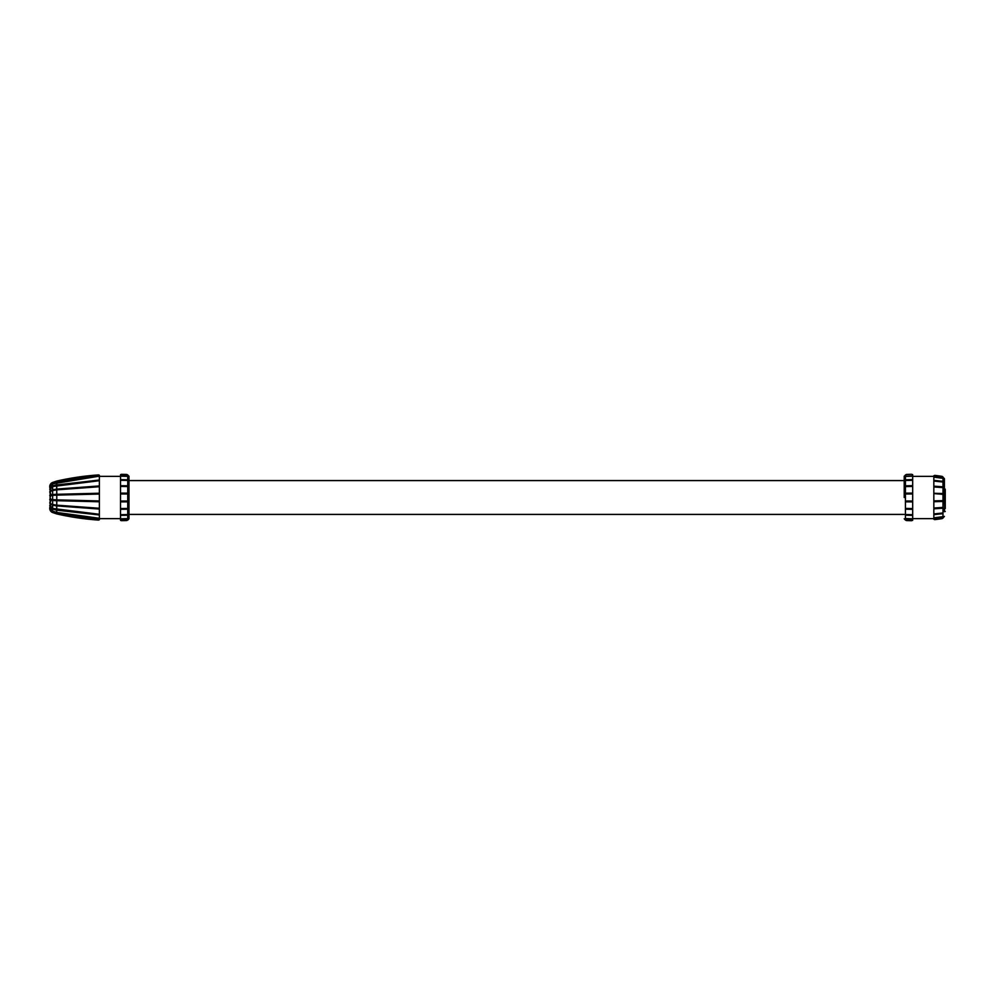 <?xml version="1.0" encoding="UTF-8"?>
<svg xmlns="http://www.w3.org/2000/svg" width="995" height="995" viewBox="0 0 995 995"><rect width="100%" height="100%" fill="white"/><g stroke="black" fill="none" stroke-linecap="round" stroke-linejoin="round"><path stroke-width="1.49" d="M904.219 497.5L904.219 476.207L904.219 497.5M906.346 474.466A169.598 169.598 0 0 1 911.532 474.279L906.346 474.466L904.219 476.207M912.49 476.207L905.425 476.456M912.49 480.299L905.425 480.498M906.346 485.983L912.49 485.722L912.49 486.455L905.425 486.592L905.425 485.858L906.346 485.983L905.425 486.592M906.346 493.495L912.49 493.122L912.49 493.955L905.425 494.005L905.425 493.172L906.346 493.495L905.425 494.005M911.532 520.721L912.49 520.31L911.532 520.721A169.598 169.598 0 0 1 906.346 520.534L912.689 520.323L912.689 474.677L911.532 474.279M942.899 500.647L942.899 501.48L942.041 501.169L942.899 500.647L933.832 500.871L934.666 501.343L933.832 501.704L933.832 477.152L941.009 478.048M942.713 487.575L933.832 486.965L934.666 486.431L933.832 486.232L942.041 486.941M942.713 482.003L933.832 481.07L934.666 480.535M942.427 478.259L933.832 477.152L933.832 475.697L942.899 476.941L934.666 475.361A169.598 169.598 0 0 1 942.041 476.369L944.404 478.62M933.832 493.296L942.899 493.52L942.899 494.353L934.666 493.657M944.404 497.5L944.404 478.62L944.404 497.5M127.696 474.876L121.415 474.316A271.063 271.063 0 0 1 126.813 474.466L128.964 476.145L128.964 517.151M127.696 476.381L120.519 476.207M127.696 480.436L120.519 480.299M127.696 486.555L126.813 485.983L127.696 485.821L127.696 486.555L120.519 486.455L120.507 485.734L121.415 485.908L120.519 486.455M127.696 493.98L126.813 493.495L127.696 493.159L127.696 493.98L120.519 493.955L120.507 493.122L121.415 493.47L120.519 493.955M121.415 474.316L120.507 474.69L121.415 474.316L120.519 474.69L120.507 497.5L120.507 520.31L121.415 520.683A271.063 271.063 0 0 0 126.813 520.534L120.519 520.31L127.746 520.124L128.964 518.855L128.964 497.5L128.964 518.855M50.645 495.535C49.601 495.1 50.272 494.776 52.635 494.54L56.777 494.291L56.777 495.124L99.363 494.055L98.517 493.582L99.363 493.221L99.363 501.778L98.517 501.418L99.363 500.945L56.777 499.876L56.777 505.161L99.363 508.271L99.363 508.992L98.517 508.793L99.363 508.271L99.363 501.778L98.517 501.418M98.517 493.582L99.363 493.221L99.363 486.729L98.517 486.207L99.363 486.008L99.363 486.729L56.69 489.851L56.777 499.876L56.777 495.124L52.648 495.373L52.623 494.54L99.152 493.221M99.363 501.778L56.69 500.696L52.623 500.46L52.648 499.627A4.055 0.709 180 0 1 52.635 499.627C50.272 499.403 49.601 499.067 50.645 498.632M52.648 499.627L56.69 499.863L56.74 505.92L52.573 505.224L49.75 502.948L50.409 501.654L49.75 502.948M50.471 484.963L52.635 482.849A4.055 4.055 0 0 1 52.648 482.849L52.499 482.5A4.44 4.44 0 0 0 49.762 486.941L50.322 489.329L49.75 487.251L52.648 483.868A4.055 3.818 0 0 0 52.635 483.881L50.123 487.401L50.123 488.881M912.49 493.955L911.532 493.47L912.465 493.122L911.532 493.47M912.49 486.455L911.532 485.883M906.346 509.017L911.532 509.117M912.49 515.248L911.532 515.286M906.346 515.136L905.425 515.049M912.49 519.079L905.425 518.83M906.346 520.534L905.425 520.062L905.425 474.951M912.465 520.31L905.425 520.062L904.219 518.793M906.346 501.505L911.532 501.53M942.041 518.631L942.899 518.059L942.041 518.631A169.598 169.598 0 0 1 934.666 519.639L942.986 518.047L942.986 476.953M942.899 516.965L942.041 517.35M934.666 518.308L933.832 517.848L934.666 518.308L933.832 518.134L933.832 519.303M942.899 513.519L942.041 513.681M934.666 514.465L933.832 513.93L934.666 514.465L933.832 514.477L933.832 517.848L942.899 516.666M934.666 508.569L942.041 508.059M934.666 501.343L942.041 501.169M942.899 494.353L942.041 493.831L942.899 493.52L942.041 493.831M942.899 482.028L942.041 481.319L942.899 482.028M942.899 478.334L942.041 477.65L942.899 478.334M934.666 476.692L933.832 477.152M904.219 514.415L128.964 514.415M904.219 480.585L128.964 480.585M120.519 493.122L121.415 493.47M126.813 493.495L127.696 493.159M120.519 485.734L121.415 485.908M126.813 485.983L127.696 485.821M120.519 479.752L121.415 479.739M126.813 479.851L127.696 479.901M120.519 475.921L121.415 475.722M126.813 475.859L127.696 476.095M120.519 501.045L121.415 501.53L120.519 501.878L120.507 501.045L127.696 501.02L127.696 501.841L126.813 501.505L127.696 501.02M120.519 508.544L121.415 509.092L120.519 509.266L120.507 508.544L127.696 508.445L127.696 509.179L126.813 509.017L127.696 508.445M120.519 514.701L127.696 514.564M120.519 518.793L127.696 518.619M56.777 494.304L99.363 493.221M98.517 486.207L56.777 489.105M98.517 480.199L99.363 480.175L98.517 480.199L99.363 480.175L99.363 476.729L98.517 476.282L52.648 483.868M98.517 476.282L99.363 476.443L98.517 474.913L56.777 481.443L52.648 482.849L56.69 481.468L56.777 484.801M52.499 482.5L56.703 481.082A271.063 271.063 0 0 1 98.517 474.913L99.363 475.237M50.471 510.037L52.635 512.151A4.055 4.055 0 0 0 52.648 512.151L56.703 513.917A271.063 271.063 0 0 0 98.517 520.087L99.363 519.763L98.517 520.087M56.777 512.972L99.363 519.763L99.363 518.557L98.517 518.718L99.363 518.271L98.517 518.718M56.69 512.699L52.648 511.131L56.777 512.437L99.363 518.271L99.363 514.825L98.517 514.801L99.363 514.278L98.517 514.801M50.123 503.308L50.123 505.572L52.635 508.457A4.055 3.109 180 0 0 52.648 508.457L99.363 514.278L99.363 508.992L98.517 508.793M99.363 508.992L56.777 505.895L56.69 505.149L52.648 504.465A4.055 2.027 180 0 1 52.635 504.465L52.635 500.46C50.26 500.224 49.601 499.9 50.645 499.465M52.648 495.373A4.055 0.709 0 0 0 52.635 495.373C50.26 495.597 49.601 495.933 50.645 496.368M50.123 491.045L49.75 492.052L52.573 489.776L56.69 489.117L56.69 489.851L52.648 490.535A4.055 2.027 0 0 0 52.635 490.535C50.26 491.194 49.601 492.152 50.645 493.408M99.363 486.008L99.363 480.722L52.648 486.543A4.055 3.109 0 0 0 52.635 486.543L50.123 489.428L50.123 491.692M50.571 490.771L51.815 490.037M52.648 512.151L52.499 512.5A4.44 4.44 0 0 1 49.762 508.059L50.322 505.671L49.75 507.748L52.511 511.629L56.69 513.532M51.168 511.119L50.708 510.497M52.524 505.161L50.571 504.229M50.645 501.592C49.601 502.848 50.272 503.806 52.635 504.465M52.648 511.131A4.055 3.818 180 0 1 52.635 511.119L50.123 507.599L50.123 506.119M52.648 504.465L52.573 505.224L56.74 505.92L56.69 505.149L56.69 510.049L52.536 509.104L49.75 505.846L50.347 504.092L49.75 505.846M52.648 508.457L52.536 509.104L56.603 510.161L56.69 509.502L56.69 512.711M98.542 476.257L56.703 482.04L52.648 483.582L56.69 482.301M49.75 489.154L50.347 490.908L49.75 489.154L52.536 485.896L56.777 484.938L56.69 482.289M52.648 490.535L52.573 489.776L56.74 489.08L56.69 489.851L56.69 484.951L56.777 489.067M56.777 505.933L56.703 510.087M56.777 510.199L56.69 512.413M56.777 484.938L98.629 480.1M98.803 485.983L56.74 489.08L56.777 494.291M127.696 518.905L126.813 519.141M127.696 515.099L126.813 515.149M127.696 509.179L126.813 509.017M127.696 501.841L126.813 501.505M121.415 520.683L120.519 520.31L121.415 520.683M121.415 519.278L120.519 519.079M121.415 515.261L120.519 515.248M121.415 509.092L120.519 509.266M121.415 501.53L120.519 501.878M945.25 495.274L945.25 494.527M945.25 490.324L945.25 491.281M944.404 490.199L945.163 490.821L945.213 489.142L944.566 490.261L945.25 490.224L945.25 508.569M942.041 477.65L942.899 478.035M942.041 481.319L942.899 481.48M933.832 486.232L934.666 486.431M933.832 501.704L933.832 508.035L942.899 507.413M933.832 508.768L933.832 513.93L942.899 512.972M905.425 476.17L912.49 475.921M905.425 479.951L906.346 479.864M905.425 500.995L912.465 501.045M905.425 518.544L912.465 518.793M905.425 514.502L912.465 514.701M905.425 508.408L912.465 508.544M911.532 479.714L912.49 479.752M127.746 474.876L127.746 520.124M52.635 495.373L52.635 499.627M56.715 484.814L52.536 485.896L52.648 486.543M52.635 505.236L52.635 508.457M52.635 509.129L52.635 511.119M52.635 483.881L52.635 485.871M52.635 486.543L52.635 489.764M52.635 490.535L52.635 494.54L49.75 495.609L50.558 496.356M98.803 509.017L56.777 505.895M49.787 499.602L50.558 498.644L49.75 499.39L52.623 500.46L56.777 500.696M945.25 511.442L944.404 511.467M945.25 490.734L944.566 503.594L944.566 508.594L945.25 503.594M945.25 495.162L944.566 495.236L944.566 498.259L945.25 498.234M944.404 508.619L944.566 511.318M944.404 498.308L944.404 503.594M944.404 490.995L944.404 495.361M50.123 496.02L50.123 498.98M911.781 509.328L906.122 509.216M911.631 515.385L906.258 515.236M912.054 501.878L905.86 501.841M933.832 518.644L912.689 518.644M942.054 517.375L934.641 518.333M942.116 513.768L934.554 514.577M942.24 508.258L934.404 508.793M942.476 501.505L934.131 501.704M120.781 493.122L127.435 493.159M121.141 485.697L127.074 485.771M121.303 479.64L126.912 479.752M121.39 475.697L126.838 475.834M99.363 518.644L120.507 518.644M49.75 492.052L50.409 493.346L49.75 492.052M50.123 502.587L50.123 499.801M52.499 512.5L56.703 513.917M50.123 495.199L50.123 492.413M56.715 510.186L98.629 514.9M56.703 512.96L98.542 518.743M56.777 500.709L99.152 501.778M99.363 476.356L120.507 476.356M121.39 519.303L126.838 519.166M121.303 515.36L126.912 515.248M121.141 509.303L127.074 509.229M120.781 501.878L127.435 501.841M945.163 511.529L944.404 511.704M942.041 476.369L942.899 476.941M942.054 477.625L934.641 476.667M942.116 481.232L934.554 480.423M942.24 486.742L934.404 486.207M942.476 493.495L934.131 493.296M942.986 518.047L944.404 516.38M933.832 476.356L912.689 476.356M911.631 479.615L906.258 479.764M911.781 485.672L906.122 485.784M912.054 493.122L905.86 493.159"/></g></svg>
